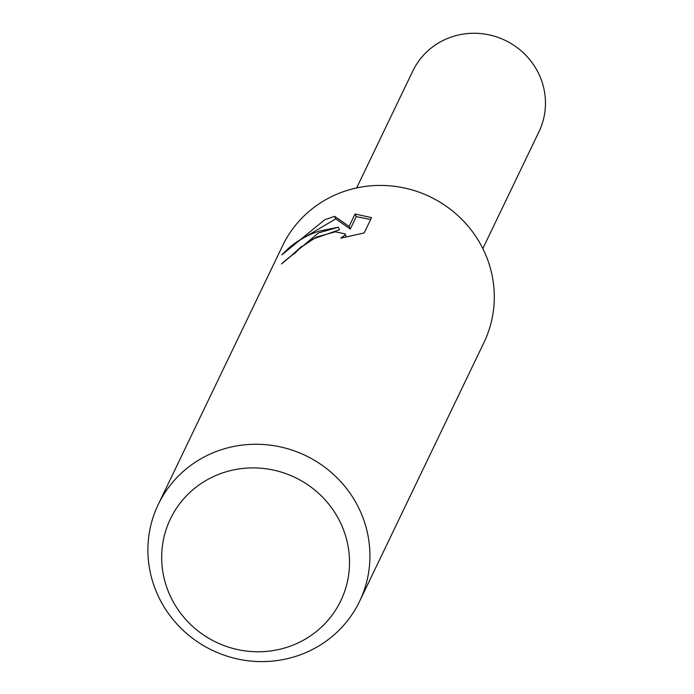 <?xml version="1.0" encoding="UTF-8"?>
<svg xmlns="http://www.w3.org/2000/svg" width="694" height="694" viewBox="0 0 694 694"><rect width="100%" height="100%" fill="white"/><g stroke="black" fill="none" stroke-linecap="round" stroke-linejoin="round"><path stroke-width="1.04" d="M158.223 504.547L282.605 245.702A111.717 107.96 25.7 0 1 337.093 194.103A111.717 107.96 25.7 0 1 462.013 219.538A111.717 107.96 25.7 0 1 483.987 342.472L359.605 601.316A111.717 107.96 25.7 0 1 305.117 652.915A111.717 107.96 25.7 0 1 180.197 627.471A111.717 107.96 25.7 0 1 158.223 504.547A111.717 107.96 25.7 0 1 212.72 452.939A111.717 107.96 25.7 0 1 337.64 478.383A111.717 107.96 25.7 0 1 359.605 601.316M364.177 232.95L340.78 238.155L345.013 235.04L345.048 233.861L335.289 231.813L316.455 237.053L299.123 248.556L295.427 252.894A111.717 107.96 -154.3 0 0 281.538 263.972L318.433 232.941L338.282 227.25L319.318 231.102C304.493 235.83 292.027 243.75 281.903 254.863L324.783 219.72L334.629 216.346L349.082 226.426L355.05 214.012L371.542 217.63L364.185 232.941M216.511 475.243A94.514 91.339 25.7 0 1 341.006 523.823A94.514 91.339 25.7 0 1 294.69 644.431A94.514 91.339 25.7 0 1 170.195 595.851A94.514 91.339 25.7 0 1 216.511 475.243M311.979 239.343L339.461 229.792L338.282 227.25M301.786 246.231L291.038 255.991M345.057 233.861L346.367 236.819M370.639 219.512L356.256 216.623L350.288 229.046L335.792 218.853L296.737 241.954M356.256 216.623L355.05 214.012M350.288 229.046L349.082 226.426M335.792 218.853L334.629 216.346M356.638 187.935L412.8 71.04A70.007 67.656 25.7 0 1 446.953 38.699A70.007 67.656 25.7 0 1 525.237 54.644A70.007 67.656 25.7 0 1 539.004 131.678L482.833 248.573"/></g></svg>

